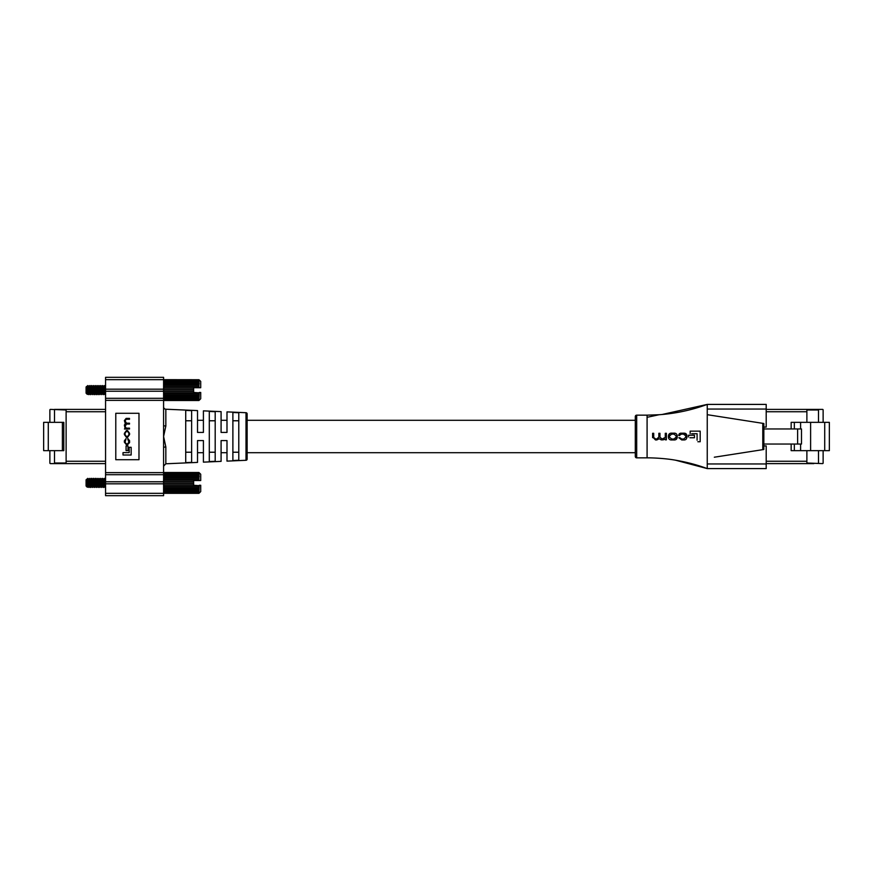 <?xml version="1.0" encoding="UTF-8"?>
<svg xmlns="http://www.w3.org/2000/svg" width="873" height="873" viewBox="0 0 873 873"><rect width="100%" height="100%" fill="white"/><g stroke="black" fill="none" stroke-linecap="round" stroke-linejoin="round"><path stroke-width="1.31" d="M79.345 463.607L50.459 463.607A0.589 0.589 0 0 1 49.87 463.017L49.87 450.654M54.508 463.017L66.119 463.017L66.119 463.607L54.508 463.607L54.508 450.654M66.119 463.017L66.119 409.983L50.459 409.393A0.589 0.589 0 0 0 49.87 409.983L49.87 422.346M54.508 422.346L54.508 409.983M105.568 409.393L54.508 409.393L66.119 409.393L66.119 409.983M62.387 422.346L43.65 422.346L43.65 450.654L63.794 450.654L63.794 422.346L62.387 422.346L62.387 450.654M105.568 463.607L66.119 463.607M105.568 461.25L66.119 461.25L66.119 411.75L105.568 411.75M163.589 406.862A2.357 2.357 0 0 0 165.837 409.219L165.837 426.057L163.589 436.5L165.837 446.943L165.837 463.781L163.589 466.138M246 460.289L246 412.711A1.179 1.179 0 0 1 247.135 413.889L247.135 459.111A1.179 1.179 0 0 1 246 460.289L226.991 461.119L226.991 452.705L221.087 452.705L221.087 461.37L203.409 462.144L203.409 452.705L197.516 452.705L197.516 462.406L165.837 463.781M209.302 420.775L215.195 420.775M215.195 452.225L209.302 452.225M232.884 420.775L238.776 420.775M238.776 452.225L232.884 452.225M185.72 420.775L191.624 420.775M191.624 452.225L185.72 452.225M247.135 420.251L247.135 452.749M215.195 461.293L209.302 461.555L209.302 411.445L215.195 411.707L215.195 461.293L209.302 461.555M238.776 460.257L232.884 460.518L232.884 412.482L238.776 412.743L238.776 460.257L232.884 460.518M191.624 410.659L191.624 462.341L185.72 462.603L185.72 410.397L191.624 410.659L185.72 410.397M246 412.711L226.991 411.881L226.991 432.419L221.087 432.419L221.087 411.63L203.409 410.856L203.409 432.419L197.516 432.419L197.516 410.594L165.837 409.219M197.516 462.406L197.516 440.581L203.409 440.581L203.409 462.144M221.087 461.37L221.087 440.581L226.991 440.581L226.991 461.119M185.72 462.603L191.624 462.341M105.568 389.183L163.589 389.183L163.589 483.817L105.568 483.817L105.568 377.322L163.589 377.322L163.589 379.679L105.568 379.679M163.589 389.183L163.589 379.679L198.946 379.722L163.589 379.668M198.946 493.332L163.589 493.332L198.946 493.332L163.589 493.278L163.589 483.817M105.568 493.321L163.589 493.321L163.589 495.678L105.568 495.678L105.568 483.817M115.782 459.711L138.982 459.711L138.982 413.289L115.782 413.289L115.782 459.711M197.516 410.594L197.516 420.295L203.409 420.295L203.409 410.856M221.087 411.63L221.087 420.295L226.991 420.295L226.991 411.881M215.195 411.707L209.302 411.445M238.776 412.743L232.884 412.482M123.006 455.008L131.157 455.008L131.157 447.303L129.171 447.303L129.171 452.64L123.006 452.64L123.006 455.008M126.072 450.61L127.982 450.61L127.982 445.939L126.072 445.939L126.072 450.61M124.381 434.568L126.432 437.351L127.534 437.351L129.575 434.568L129.575 433.357L127.534 430.564L126.432 430.564L124.381 433.357L124.381 434.568M125.068 433.095L125.068 434.83L126.476 436.511L127.48 436.511L128.888 434.83L128.888 433.095L127.48 431.415L126.476 431.415L125.068 433.095M124.457 429.003L129.499 429.003L129.499 428.152L126.334 428.152L125.068 426.559L126.443 424.049L129.499 424.049L129.499 423.198L126.52 423.198L125.068 420.862L126.225 419.247L129.499 419.247L129.499 418.396L126.116 418.396L124.381 420.6L125.308 423.492L124.381 425.129L125.057 428.185L124.457 429.003M127.829 439.283L128.888 442.164L127.502 443.888L126.443 443.888L125.068 442.338L126.094 438.584L124.381 440.789L124.381 442.207L126.421 444.739L127.545 444.739L129.575 442.622L129.575 440.701L127.807 438.497L127.829 439.283M163.589 425.151A2.357 0.906 180 0 0 165.837 426.057M163.589 447.849A2.357 0.906 180 0 1 165.837 446.943M199.371 472.893L200.714 474.235L200.714 480.554L193.642 480.554L193.642 481.601L163.589 481.601M199.088 475.207L198.946 472.5L163.589 472.5M86.078 479.834L86.078 485.999L87.333 487.232L87.54 484.504C87.376 488.476 87.202 487.942 87.016 482.911L86.722 479.179L86.078 479.834M87.267 480.892L87.747 478.36L88.904 479.692L90.497 487.44L91.283 484.046M87.54 482.911L87.54 479.386C87.769 477.487 87.987 478.666 88.206 482.911C88.522 488.782 88.828 488.782 89.133 482.911C89.45 477.051 89.755 477.051 90.061 482.911C90.377 488.782 90.683 488.782 90.999 482.911C91.305 477.051 91.61 477.051 91.927 482.911C92.232 488.782 92.538 488.782 92.854 482.911C93.16 477.051 93.466 477.051 93.782 482.911C94.088 488.782 94.393 488.782 94.71 482.911C95.015 477.051 95.321 477.051 95.637 482.911C95.943 488.782 96.259 488.782 96.565 482.911C96.87 477.051 97.187 477.051 97.492 482.911C97.798 488.782 98.114 488.782 98.42 482.911C98.725 477.051 99.042 477.051 99.347 482.911C99.653 488.782 99.969 488.782 100.275 482.911C100.591 477.051 100.897 477.051 101.203 482.911C101.519 488.782 101.825 488.782 102.13 482.911C102.447 477.051 102.752 477.051 103.058 482.911C103.374 488.782 103.68 488.782 103.985 482.911C103.68 488.782 103.374 488.782 103.058 482.911C102.752 477.051 102.447 477.051 102.13 482.911C101.825 488.782 101.519 488.782 101.203 482.911C100.897 477.051 100.591 477.051 100.275 482.911C99.969 488.782 99.653 488.782 99.347 482.911M88.577 482.911C88.271 477.051 87.955 477.051 87.649 482.911C87.955 477.051 88.271 477.051 88.577 482.911C88.882 488.782 89.199 488.782 89.504 482.911C89.81 477.051 90.126 477.051 90.432 482.911C90.748 488.782 91.054 488.782 91.359 482.911C91.676 477.051 91.981 477.051 92.287 482.911C92.603 488.782 92.909 488.782 93.215 482.911C93.531 477.051 93.837 477.051 94.142 482.911C94.459 488.782 94.764 488.782 95.081 482.911C95.386 477.051 95.692 477.051 96.008 482.911C96.314 488.782 96.619 488.782 96.936 482.911C97.241 477.051 97.547 477.051 97.863 482.911C98.169 488.782 98.474 488.782 98.791 482.911C99.096 477.051 99.413 477.051 99.718 482.911C100.024 488.782 100.34 488.782 100.646 482.911C100.952 477.051 101.268 477.051 101.574 482.911C101.879 488.782 102.196 488.782 102.501 482.911C102.807 477.051 103.123 477.051 103.429 482.911C103.734 488.782 104.051 488.782 104.356 482.911L104.64 480.859M88.5 481.787L89.974 478.36L91.6 486.141L92.789 487.44L93.138 484.046M88.206 482.911C88.522 488.782 88.828 488.782 89.133 482.911C89.45 477.051 89.755 477.051 90.061 482.911C90.377 488.782 90.683 488.782 90.999 482.911M89.504 482.911C89.81 477.051 90.126 477.051 90.432 482.911M91.076 481.787L91.829 478.36L93.455 486.141L94.644 487.44L94.993 484.046M91.359 482.911C91.676 477.051 91.981 477.051 92.287 482.911M92.931 481.787L93.684 478.36L95.31 486.141L96.499 487.44L96.859 484.046M93.215 482.911C93.531 477.051 93.837 477.051 94.142 482.911M94.786 481.787L95.539 478.36L97.165 486.141L98.354 487.44L98.714 484.046M95.081 482.911C95.386 477.051 95.692 477.051 96.008 482.911M96.641 481.787L97.023 478.36L98.18 479.692L99.817 487.461L101.279 484.046M96.936 482.911C97.241 477.051 97.547 477.051 97.863 482.911M98.496 481.787L98.856 478.393L100.035 479.692L101.672 487.461L103.134 484.046M98.791 482.911C99.096 477.051 99.413 477.051 99.718 482.911C100.024 488.782 100.34 488.782 100.646 482.911C100.952 477.051 101.268 477.051 101.574 482.911C101.879 488.782 102.196 488.782 102.501 482.911C102.807 477.051 103.123 477.051 103.429 482.911M99.959 479.692L100.744 478.36L101.901 479.692L103.494 487.44L104.28 484.046M101.814 479.692L102.599 478.36L103.756 479.692L104.64 486.174M87.038 479.692L87.889 486.141L89.068 487.44L89.428 484.046M91.927 482.911C92.232 488.782 92.538 488.782 92.854 482.911M93.782 482.911C94.088 488.782 94.393 488.782 94.71 482.911M95.637 482.911C95.943 488.782 96.259 488.782 96.565 482.911M97.492 482.911C97.798 488.782 98.114 488.782 98.42 482.911M105.568 487.09L104.64 487.09L104.64 482.911M104.062 481.787L104.454 478.36M86.853 479.877L87.715 478.393M98.354 487.44L99.424 484.046M103.352 481.787L104.422 478.393M163.589 492.983L198.946 493.278L199.273 485.268L200.714 485.268L200.714 491.586L199.371 492.939M198.946 488.083L163.589 488.083L198.946 488.083M163.589 490.801L198.946 490.801L198.946 489.764L163.589 489.764M163.589 491.99L198.946 491.99L198.946 491.161L163.589 491.161M163.589 492.819L198.946 492.819L198.946 492.252L163.589 492.252M193.642 481.601L193.642 485.268L198.946 485.672L163.589 485.672M199.208 476.854L198.946 475.032L163.589 475.032M163.589 472.839L198.946 472.839L163.589 472.555M163.589 473.57L198.946 473.57L198.946 473.013L163.589 473.013M163.589 480.161L198.946 480.161L198.946 477.738L163.589 477.738L198.946 477.738M198.946 473.843L163.589 473.843M198.946 474.661L163.589 474.661M198.946 476.069L163.589 476.069M198.946 476.516L163.589 476.516M198.946 478.251L163.589 478.251M198.946 479.604L163.589 479.604M193.642 482.18L163.589 482.18M193.642 483.653L163.589 483.653M193.642 484.22L163.589 484.22M198.946 486.217L163.589 486.217M198.946 487.581L163.589 487.581M198.946 489.317L163.589 489.317M199.371 380.061L200.714 381.414L200.714 387.732L193.642 387.732L193.642 388.78L163.589 388.78M199.088 382.374L198.946 379.722L163.589 380.017M86.078 387.001L86.078 393.166L87.333 394.4L87.54 391.671C87.376 395.644 87.202 395.12 87.016 390.089L86.722 386.346L86.078 387.001M87.267 388.07L87.715 385.56L88.904 386.859L90.53 394.64L91.283 391.213M87.54 390.089L87.54 386.553C87.769 384.666 87.987 385.833 88.206 390.089C88.522 395.949 88.828 395.949 89.133 390.089C89.45 384.218 89.755 384.218 90.061 390.089C90.377 395.949 90.683 395.949 90.999 390.089C91.305 384.218 91.61 384.218 91.927 390.089C92.232 395.949 92.538 395.949 92.854 390.089C93.16 384.218 93.466 384.218 93.782 390.089C94.088 395.949 94.393 395.949 94.71 390.089C95.015 384.218 95.321 384.218 95.637 390.089C95.943 395.949 96.259 395.949 96.565 390.089C96.87 384.218 97.187 384.218 97.492 390.089C97.798 395.949 98.114 395.949 98.42 390.089C98.725 384.218 99.042 384.218 99.347 390.089C99.653 395.949 99.969 395.949 100.275 390.089C100.591 384.218 100.897 384.218 101.203 390.089C101.519 395.949 101.825 395.949 102.13 390.089C102.447 384.218 102.752 384.218 103.058 390.089C103.374 395.949 103.68 395.949 103.985 390.089C103.68 395.949 103.374 395.949 103.058 390.089C102.752 384.218 102.447 384.218 102.13 390.089C101.825 395.949 101.519 395.949 101.203 390.089C100.897 384.218 100.591 384.218 100.275 390.089C99.969 395.949 99.653 395.949 99.347 390.089M88.577 390.089C88.271 384.218 87.955 384.218 87.649 390.089C87.955 384.218 88.271 384.218 88.577 390.089C88.882 395.949 89.199 395.949 89.504 390.089C89.81 384.218 90.126 384.218 90.432 390.089C90.748 395.949 91.054 395.949 91.359 390.089C91.676 384.218 91.981 384.218 92.287 390.089C92.603 395.949 92.909 395.949 93.215 390.089C93.531 384.218 93.837 384.218 94.142 390.089C94.459 395.949 94.764 395.949 95.081 390.089C95.386 384.218 95.692 384.218 96.008 390.089C96.314 395.949 96.619 395.949 96.936 390.089C97.241 384.218 97.547 384.218 97.863 390.089C98.169 395.949 98.474 395.949 98.791 390.089C99.096 384.218 99.413 384.218 99.718 390.089C100.024 395.949 100.34 395.949 100.646 390.089C100.952 384.218 101.268 384.218 101.574 390.089C101.879 395.949 102.196 395.949 102.501 390.089C102.807 384.218 103.123 384.218 103.429 390.089C103.734 395.949 104.051 395.949 104.356 390.089L104.64 388.027M88.5 388.954L89.974 385.539L91.6 393.308L92.789 394.607L93.138 391.213M88.206 390.089C88.522 395.949 88.828 395.949 89.133 390.089C89.45 384.218 89.755 384.218 90.061 390.089C90.377 395.949 90.683 395.949 90.999 390.089M89.504 390.089C89.81 384.218 90.126 384.218 90.432 390.089M91.076 388.954L91.425 385.56L92.614 386.859L94.24 394.64L94.993 391.213M91.359 390.089C91.676 384.218 91.981 384.218 92.287 390.089M92.931 388.954L93.28 385.56L94.47 386.859L96.095 394.64L96.859 391.213M93.215 390.089C93.531 384.218 93.837 384.218 94.142 390.089M94.786 388.954L95.146 385.56L96.325 386.859L97.962 394.64L98.714 391.213M95.081 390.089C95.386 384.218 95.692 384.218 96.008 390.089M96.641 388.954L97.001 385.56L98.18 386.859L99.817 394.64L101.279 391.213M96.936 390.089C97.241 384.218 97.547 384.218 97.863 390.089M98.496 388.954L98.856 385.56L100.035 386.859L101.672 394.64L103.134 391.213M98.791 390.089C99.096 384.218 99.413 384.218 99.718 390.089C100.024 395.949 100.34 395.949 100.646 390.089C100.952 384.218 101.268 384.218 101.574 390.089C101.879 395.949 102.196 395.949 102.501 390.089C102.807 384.218 103.123 384.218 103.429 390.089M99.959 386.859L100.744 385.539L101.901 386.859L103.494 394.607L104.28 391.213M101.814 386.859L102.599 385.539L103.756 386.859L104.64 393.341M86.896 387.001L88.642 394.607L89.428 391.213M91.927 390.089C92.232 395.949 92.538 395.949 92.854 390.089M93.782 390.089C94.088 395.949 94.393 395.949 94.71 390.089M95.637 390.089C95.943 395.949 96.259 395.949 96.565 390.089M97.492 390.089C97.798 395.949 98.114 395.949 98.42 390.089M105.568 394.258L104.64 394.258L104.64 390.089M104.062 388.954L104.422 385.56L103.352 388.954M86.853 387.045L87.715 385.56M98.354 394.607L99.424 391.213M198.946 400.5L163.589 400.5L198.946 400.5L199.273 392.446L200.714 392.446L200.714 398.765L199.371 400.107M198.946 395.262L163.589 395.262L198.946 395.262M163.589 397.968L198.946 397.968L198.946 396.931L163.589 396.931M163.589 399.157L198.946 399.157L198.946 398.339L163.589 398.339M163.589 399.987L198.946 399.987L198.946 399.43L163.589 399.43M163.589 400.445L198.946 400.445L163.589 400.161M193.642 388.78L193.642 392.446L198.946 392.839L163.589 392.839M199.208 384.033L198.946 382.199L163.589 382.199M163.589 380.748L198.946 380.748L198.946 380.181L163.589 380.181M163.589 387.328L198.946 387.328L198.946 384.917L163.589 384.917L198.946 384.917M198.946 381.01L163.589 381.01M198.946 381.839L163.589 381.839M198.946 383.236L163.589 383.236M198.946 383.684L163.589 383.684M198.946 385.419L163.589 385.419M198.946 386.783L163.589 386.783M193.642 389.347L163.589 389.347M193.642 390.82L163.589 390.82M193.642 391.399L163.589 391.399M198.946 393.396L163.589 393.396M198.946 394.749L163.589 394.749M198.946 396.484L163.589 396.484M793.655 409.393L766.199 409.393L818.492 409.393L818.492 409.983L806.881 409.983L806.881 409.393L822.541 409.393A0.589 0.589 0 0 1 823.13 409.983L823.13 422.346M818.492 409.983L818.492 422.346M806.881 409.983L806.881 422.346L806.881 411.75L766.199 411.75M766.199 461.25L806.881 461.25L806.881 450.654L806.881 463.017L822.541 463.607A0.589 0.589 0 0 0 823.13 463.017L823.13 450.654M818.492 450.654L818.492 463.017M797.627 444.041L797.627 428.959L801.501 428.959L801.501 444.041L763.842 444.041M797.627 428.959L763.842 428.959M813.843 463.607L806.881 463.607L806.881 463.017M810.613 422.346L810.613 450.654L829.35 450.654L829.35 422.346L791.156 422.346L791.156 428.959M800.596 428.959L800.596 422.346M810.613 450.654L800.596 450.654L800.596 444.041M794.332 428.959L794.332 422.346M800.596 450.654L794.332 450.654L794.332 444.041M794.332 450.654L791.156 450.654L791.156 444.041M766.199 463.607L806.881 463.607M635.304 456.459L635.304 416.541A1.397 1.397 0 0 1 636.69 415.144L636.69 457.856A1.397 1.397 0 0 1 635.304 456.459M636.69 415.144L647.089 415.144L647.089 457.845L636.69 457.856M683.494 434.088L681.638 434.088L683.494 434.088L685.731 435.878L685.731 437.253L685.731 436.151M679.751 435.463L678.725 435.485L681.638 434.088M683.592 433.183L682.359 433.183M686.833 435.834L686.833 437.297L686.833 435.834C686.756 434.088 685.851 433.204 684.083 433.183L686.669 434.732M682.075 439.937L683.177 439.937M678.834 437.722L679.86 437.689L678.834 437.722L681.704 439.937M681.682 439.043L683.712 439.043L681.682 439.043L679.86 437.689M672.428 439.937L673.629 439.937C675.746 440.145 676.957 439.261 677.241 437.286L677.241 435.845L675.877 439.599M677.241 435.845C676.968 433.87 675.767 432.986 673.629 433.183L672.046 433.183C669.918 432.975 668.718 433.859 668.423 435.845L668.423 437.286L669.809 433.521M688.404 435.758L689.921 435.256M689.921 437.744L694.461 437.744L694.461 435.758M694.461 437.744L693.249 437.744M694.461 435.256L688.404 435.256L688.404 436.98M690.161 431.906L690.161 431.142L692.169 431.142M697.854 441.738L700.179 441.738L700.179 431.142L700.179 441.738L699.557 441.738M691.689 433.728L697.091 433.728L697.091 440.21M665.281 434.056L665.281 433.292L666.383 433.292L666.383 439.839L665.357 439.839L665.335 439.064L662.782 439.937M665.281 433.292L666.383 433.292L665.281 433.292L665.281 436.642M666.383 439.839L665.357 439.839L666.383 439.839L666.383 433.292M656.812 439.937L659.235 438.737L655.481 439.937L656.812 439.937L655.481 439.937L652.611 436.915M652.611 433.292L653.713 433.292L653.713 437.548L653.713 433.292L652.611 433.292L652.611 437.679M655.809 439.043L653.713 437.548M658.853 434.056L658.853 433.292L659.955 433.292L659.955 437.253L659.955 433.292L658.853 433.292L659.955 433.292M659.955 437.253L662.116 439.043L665.281 437.395M647.089 415.155L659.115 414.73C675.571 413.573 691.623 410.124 707.25 404.406L766.199 404.406L766.199 409.044L707.25 409.044L707.25 463.956L766.199 463.956L766.199 445.928L763.842 445.928M766.199 463.956L766.199 468.594L707.25 468.594C697.265 464.883 686.636 462.079 675.375 460.169C665.106 458.314 651.88 457.779 647.089 457.845L647.089 455.684M675.462 460.18L707.25 468.594L707.25 463.956M707.25 409.044L707.25 404.406L661.985 414.511M707.25 414.686L763.842 423.503L763.842 449.497L714.321 457.212M762.664 449.682L763.842 449.497M763.842 423.503L762.664 423.318M763.842 427.072L766.199 427.072L766.199 409.044M766.199 404.406L707.25 404.406M647.089 417.316L659.115 414.73L647.679 415.144M700.179 431.142L690.161 431.142L690.161 433.728M668.423 437.286C668.696 439.25 669.907 440.134 672.046 439.937M669.526 437.22L669.526 435.911L669.526 437.22L671.708 439.043L673.956 439.043L676.139 437.22L676.139 435.911L673.956 434.088L671.708 434.088L669.526 435.911M671.708 434.088L673.956 434.088M676.139 435.911L676.139 437.22M673.956 439.043L671.708 439.043M658.853 433.292L658.853 437.166L656.594 439.043M659.235 438.737L661.352 439.937L665.335 439.064L665.357 439.839M685.731 437.253L683.712 439.043M683.548 439.937C685.567 440.101 686.658 439.217 686.833 437.297M681.595 433.183C679.827 433.041 678.867 433.805 678.725 435.485M48.288 422.346L48.288 450.654M105.568 472.642L163.589 472.642M163.589 400.358L105.568 400.358M105.568 398.306L163.589 398.306M163.589 391.235L105.568 391.235M105.568 481.765L163.589 481.765M163.589 474.694L105.568 474.694M824.712 450.654L824.712 422.346M762.784 423.34L762.784 449.66M104.64 478.742L105.568 478.742M87.977 486.141L87.333 487.232M89.832 486.141L89.068 487.44M91.687 486.141L90.923 487.44M93.542 486.141L92.789 487.44M95.397 486.141L94.644 487.44M97.252 486.141L96.499 487.44M104.596 486.141L103.92 487.44M91.425 478.393L90.672 479.692M93.28 478.393L92.527 479.692M95.146 478.393L94.382 479.692M97.001 478.393L96.237 479.692M98.856 478.393L98.103 479.692M104.64 385.91L105.568 385.91M87.977 393.308L87.333 394.4M89.832 393.308L89.068 394.607M91.687 393.308L90.923 394.607M93.542 393.308L92.789 394.607M95.397 393.308L94.644 394.607M97.252 393.308L96.499 394.607M104.596 393.308L103.92 394.607M91.425 385.56L90.672 386.859M93.28 385.56L92.527 386.859M95.146 385.56L94.382 386.859M97.001 385.56L96.237 386.859M98.856 385.56L98.103 386.859M635.304 452.705L247.135 452.705M635.304 420.295L247.135 420.295"/></g></svg>
